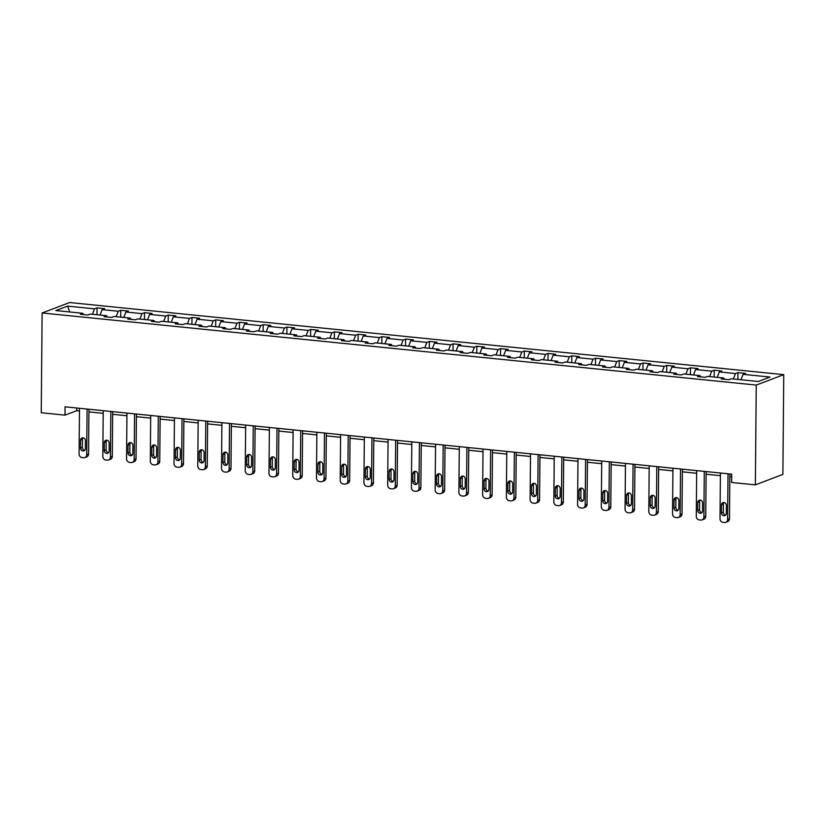 <?xml version="1.0" encoding="UTF-8"?>
<svg xmlns="http://www.w3.org/2000/svg" width="825" height="825" viewBox="0 0 825 825"><rect width="100%" height="100%" fill="white"/><g stroke="black" fill="none" stroke-linecap="round" stroke-linejoin="round"><path stroke-width="1.24" d="M783.75 374.643L69.63 302.538L42.116 312.974L756.247 385.079L783.75 374.643L782.884 474.416L755.37 484.853L756.247 385.079M92.421 314.263L94.535 308.839L97.03 307.89L96.968 314.727M69.733 311.974L67.609 306.116L94.535 308.839M100.031 315.037L102.145 309.612L104.641 308.663L97.03 307.89M102.145 309.612L118.274 311.231L120.77 310.293L120.708 317.12M123.771 317.429L125.885 312.005L128.38 311.056L120.77 310.293M125.885 312.005L142.013 313.634L144.509 312.685L144.447 319.522M147.51 319.832L149.624 314.397L152.109 313.459L144.509 312.685M149.624 314.397L165.753 316.027L168.248 315.088L168.187 321.915M171.249 322.224L173.363 316.8L175.849 315.851L168.248 315.088M173.363 316.8L189.492 318.429L191.977 317.481L191.926 324.318M194.989 324.627L197.103 319.192L199.588 318.254L191.977 317.481M197.103 319.192L213.232 320.822L215.717 319.883L215.665 326.71M218.718 327.02L220.842 321.595L223.328 320.647L215.717 319.883M220.842 321.595L236.971 323.225L239.456 322.276L239.394 329.113M242.457 329.423L244.571 323.988L247.067 323.049L239.456 322.276M244.571 323.988L260.71 325.617L263.196 324.668L263.134 331.506M266.197 331.815L268.311 326.391L270.806 325.442L263.196 324.668M268.311 326.391L284.439 328.02L286.935 327.071L286.873 333.898M289.936 334.207L292.05 328.783L294.546 327.834L286.935 327.071M292.05 328.783L308.179 330.412L310.674 329.464L310.613 336.301M313.675 336.61L315.789 331.176L318.285 330.237L310.674 329.464M315.789 331.176L331.918 332.805L334.414 331.867L334.352 338.693M337.415 339.003L339.529 333.578L342.014 332.63L334.414 331.867M339.529 333.578L355.657 335.208L358.153 334.259L358.091 341.096M361.154 341.406L363.268 335.971L365.753 335.032L358.153 334.259M363.268 335.971L379.397 337.6L381.882 336.662L381.831 343.489M384.893 343.798L387.007 338.374L389.493 337.425L381.882 336.662M387.007 338.374L403.136 340.003L405.622 339.054L405.57 345.892M408.633 346.201L410.747 340.766L413.232 339.828L405.622 339.054M410.747 340.766L426.876 342.396L429.361 341.457L429.299 348.284M432.362 348.593L434.486 343.169L436.972 342.22L429.361 341.457M434.486 343.169L450.615 344.798L453.1 343.85L453.038 350.687M456.101 350.996L458.215 345.562L460.711 344.613L453.1 343.85M458.215 345.562L474.354 347.191L476.84 346.242L476.778 353.079M479.841 353.389L481.955 347.964L484.45 347.016L476.84 346.242M481.955 347.964L498.083 349.583L500.579 348.645L500.517 355.472M503.58 355.781L505.694 350.357L508.19 349.408L500.579 348.645M505.694 350.357L521.823 351.986L524.318 351.037L524.257 357.875M527.319 358.184L529.433 352.749L531.929 351.811L524.318 351.037M529.433 352.749L545.562 354.379L548.058 353.44L547.996 360.267M551.059 360.577L553.173 355.152L555.658 354.203L548.058 353.44M553.173 355.152L569.302 356.782L571.797 355.833L571.735 362.67M574.798 362.979L576.912 357.545L579.398 356.606L571.797 355.833M576.912 357.545L593.041 359.174L595.526 358.236L595.475 365.062M598.538 365.372L600.652 359.948L603.137 358.999L595.526 358.236M600.652 359.948L616.78 361.577L619.266 360.628L619.214 367.465M622.267 367.775L624.391 362.34L626.876 361.391L619.266 360.628M624.391 362.34L640.52 363.969L643.005 363.021L642.943 369.858M646.006 370.167L648.12 364.743L650.616 363.794L643.005 363.021M648.12 364.743L664.259 366.362L666.744 365.423L666.683 372.25M669.745 372.56L671.859 367.135L674.355 366.187L666.744 365.423M671.859 367.135L687.988 368.765L690.484 367.816L690.422 374.653M693.485 374.963L695.599 369.528L698.094 368.589L690.484 367.816M695.599 369.528L711.727 371.157L714.223 370.219L714.161 377.046M717.224 377.355L719.338 371.931L721.834 370.982L714.223 370.219M719.338 371.931L735.467 373.56L737.962 372.611L737.901 379.448M740.963 379.758L743.077 374.323L745.573 373.385L737.962 372.611M743.077 374.323L770.014 377.046L758.268 381.501L731.332 378.778L728.846 379.727L721.236 378.964L723.721 378.015L707.592 376.386L705.107 377.334L697.496 376.561L699.982 375.612L683.853 373.993L681.368 374.932L673.757 374.168L676.252 373.22L660.113 371.59L657.628 372.539L650.018 371.766L652.513 370.827L636.384 369.198L633.889 370.136L626.278 369.373L628.774 368.424L612.645 366.795L610.149 367.744L602.539 366.97L605.034 366.032L588.906 364.403L586.41 365.341L578.799 364.578L581.295 363.629L565.166 362L562.671 362.948L555.07 362.185L557.556 361.237L541.427 359.607L538.931 360.556L531.331 359.782L533.816 358.834L517.688 357.215L515.202 358.153L507.592 357.39L510.077 356.441L493.948 354.812L491.463 355.761L483.852 354.987L486.338 354.049L470.209 352.419L467.723 353.358L460.113 352.595L462.608 351.646L446.469 350.017L443.984 350.965L436.373 350.192L438.869 349.253L422.74 347.624L420.245 348.562L412.634 347.799L415.13 346.851L399.001 345.221L396.505 346.17L388.895 345.397L391.39 344.458L375.262 342.829L372.766 343.778L365.166 343.004L367.651 342.055L351.522 340.426L349.027 341.375L341.426 340.612L343.912 339.663L327.783 338.033L325.298 338.982L317.687 338.209L320.172 337.27L304.043 335.641L301.558 336.579L293.948 335.816L296.433 334.868L280.304 333.238L277.819 334.187L270.208 333.413L272.693 332.475L256.565 330.846L254.079 331.784L246.469 331.021L248.964 330.072L232.825 328.443L230.34 329.392L222.729 328.618L225.225 327.68L209.096 326.05L206.601 326.989L198.99 326.226L201.486 325.277L185.357 323.647L182.861 324.596L175.251 323.833L177.746 322.884L161.618 321.255L159.122 322.204L151.522 321.43L154.007 320.492L137.878 318.863L135.382 319.801L127.782 319.038L130.267 318.089L114.139 316.46L111.653 317.408L104.043 316.635L106.528 315.697L90.399 314.067L87.914 315.006L80.303 314.243L82.789 313.294L55.863 310.571L67.609 306.116M755.37 484.853L731.631 482.46L731.703 474.148L65.062 406.828L64.989 415.14L76.766 410.675L79.458 410.943M107.198 316.955L106.528 315.697M116.16 316.666L118.274 311.231M130.938 319.358L130.267 318.089M139.899 319.058L142.013 313.634M154.677 321.75L154.007 320.492M163.639 321.461L165.753 316.027M178.417 324.142L177.746 322.884M187.378 323.854L189.492 318.429M202.156 326.545L201.486 325.277M211.118 326.257L213.232 320.822M225.885 328.938L225.225 327.68M234.857 328.649L236.971 323.225M249.624 331.341L248.964 330.072M258.586 331.052L260.71 325.617M273.364 333.733L272.693 332.475M282.325 333.444L284.439 328.02M297.103 336.136L296.433 334.868M306.065 335.837L308.179 330.412M320.843 338.528L320.172 337.27M329.804 338.24L331.918 332.805M344.582 340.931L343.912 339.663M353.543 340.632L355.657 335.208M368.321 343.324L367.651 342.055M377.283 343.035L379.397 337.6M392.061 345.716L391.39 344.458M401.022 345.427L403.136 340.003M415.79 348.119L415.13 346.851M424.762 347.83L426.876 342.396M439.529 350.512L438.869 349.253M448.491 350.223L450.615 344.798M463.268 352.914L462.608 351.646M472.23 352.615L474.354 347.191M487.008 355.307L486.338 354.049M495.969 355.018L498.083 349.583M510.747 357.71L510.077 356.441M519.709 357.411L521.823 351.986M534.487 360.102L533.816 358.834M543.448 359.813L545.562 354.379M558.226 362.495L557.556 361.237M567.188 362.206L569.302 356.782M581.965 364.897L581.295 363.629M590.927 364.609L593.041 359.174M605.705 367.29L605.034 366.032M614.666 367.001L616.78 361.577M629.434 369.693L628.774 368.424M638.406 369.394L640.52 363.969M653.173 372.085L652.513 370.827M662.135 371.797L664.259 366.362M676.913 374.488L676.252 373.22M685.874 374.189L687.988 368.765M700.652 376.881L699.982 375.612M709.613 376.592L711.727 371.157M724.391 379.273L723.721 378.015M733.353 378.984L735.467 373.56M64.989 415.14L41.25 412.748L42.116 312.974M88.914 411.902L103.197 413.346M112.654 414.294L126.937 415.738M136.393 416.697L150.676 418.141M160.132 419.09L174.415 420.533M183.872 421.493L198.144 422.926M207.611 423.885L221.884 425.329M231.351 426.278L245.623 427.721M255.09 428.68L269.363 430.124M278.819 431.073L293.102 432.517M302.558 433.476L316.841 434.919M326.298 435.868L340.581 437.312M350.037 438.271L364.32 439.704M373.777 440.663L388.059 442.107M397.516 443.066L411.788 444.5M421.255 445.459L435.528 446.903M444.995 447.851L459.267 449.295M468.724 450.254L483.007 451.698M492.463 452.647L506.746 454.09M516.202 455.049L530.485 456.493M539.942 457.442L554.225 458.886M563.681 459.845L577.964 461.278M587.421 462.237L601.703 463.681M611.16 464.63L625.433 466.073M634.899 467.032L649.172 468.476M658.639 469.425L672.911 470.869M682.368 471.828L696.651 473.272M706.107 474.22L720.39 475.664M729.847 476.623L731.682 476.809M76.797 408.014L76.766 410.675M83.459 314.562L82.789 313.294M728.021 473.777L727.619 519.441A3.382 2.991 -110.8 0 1 724.546 522.462L723.03 522.308A3.382 2.991 -110.8 0 1 720.019 518.678L720.411 473.003M725.783 522.308L727.64 521.596A3.382 2.991 69.2 0 0 729.486 518.739L729.867 473.963M726.309 513.315A2.712 2.392 69.2 0 1 721.432 512.83L721.504 504.848A2.712 2.392 69.2 0 1 726.371 505.333L726.309 513.315M725.67 515.027A2.712 2.392 69.2 0 1 723.298 512.119L723.36 504.137A2.712 2.392 69.2 0 1 723.999 502.435M704.282 471.374L703.88 517.048A3.382 2.991 -110.8 0 1 700.817 520.07L699.291 519.915A3.382 2.991 -110.8 0 1 696.279 516.275L696.671 470.611M702.044 519.905L703.9 519.203A3.382 2.991 69.2 0 0 705.746 516.337L706.138 471.56M702.57 510.923A2.712 2.392 69.2 0 1 697.702 510.427L697.764 502.446A2.712 2.392 69.2 0 1 702.632 502.941L702.57 510.923M701.941 512.624A2.712 2.392 69.2 0 1 699.559 509.726L699.621 501.744A2.712 2.392 69.2 0 1 700.26 500.032M680.542 468.982L680.151 514.645A3.382 2.991 -110.8 0 1 677.077 517.667L675.551 517.512A3.382 2.991 -110.8 0 1 672.54 513.882L672.932 468.208M678.305 517.512L680.161 516.801A3.382 2.991 69.2 0 0 682.007 513.944L682.399 469.167M678.831 508.52A2.712 2.392 69.2 0 1 673.963 508.035L674.025 500.053A2.712 2.392 69.2 0 1 678.903 500.538L678.831 508.52M678.202 510.232A2.712 2.392 69.2 0 1 675.819 507.323L675.892 499.342A2.712 2.392 69.2 0 1 676.521 497.64M656.803 466.579L656.411 512.253A3.382 2.991 -110.8 0 1 653.338 515.274L651.812 515.12A3.382 2.991 -110.8 0 1 648.801 511.479L649.203 465.816M654.565 515.109L656.422 514.408A3.382 2.991 69.2 0 0 658.268 511.552L658.659 466.764M655.091 506.127A2.712 2.392 69.2 0 1 650.224 505.632L650.296 497.65A2.712 2.392 69.2 0 1 655.163 498.145L655.091 506.127M654.462 507.829A2.712 2.392 69.2 0 1 652.08 504.931L652.152 496.949A2.712 2.392 69.2 0 1 652.781 495.248M633.064 464.186L632.672 509.86A3.382 2.991 -110.8 0 1 629.599 512.872L628.072 512.717A3.382 2.991 -110.8 0 1 625.061 509.087L625.463 463.413M630.826 512.717L632.682 512.005A3.382 2.991 69.2 0 0 634.528 509.149L634.92 464.372M631.352 503.735A2.712 2.392 69.2 0 1 626.484 503.24L626.557 495.258A2.712 2.392 69.2 0 1 631.424 495.753L631.352 503.735M630.723 505.436A2.712 2.392 69.2 0 1 628.341 502.538L628.413 494.557A2.712 2.392 69.2 0 1 629.042 492.845M609.335 461.783L608.933 507.457A3.382 2.991 -110.8 0 1 605.859 510.479L604.333 510.324A3.382 2.991 -110.8 0 1 601.322 506.694L601.724 461.02M607.087 510.314L608.953 509.613A3.382 2.991 69.2 0 0 610.789 506.756L611.181 461.979M607.613 501.332A2.712 2.392 69.2 0 1 602.745 500.837L602.817 492.855A2.712 2.392 69.2 0 1 607.685 493.35L607.613 501.332M606.983 503.044A2.712 2.392 69.2 0 1 604.601 500.136L604.673 492.154A2.712 2.392 69.2 0 1 605.303 490.452M585.595 459.391L585.193 505.065A3.382 2.991 -110.8 0 1 582.12 508.076L580.604 507.922A3.382 2.991 -110.8 0 1 577.583 504.292L577.985 458.628M583.347 507.922L585.214 507.22A3.382 2.991 69.2 0 0 587.049 504.353L587.441 459.577M583.873 498.939A2.712 2.392 69.2 0 1 579.006 498.444L579.078 490.463A2.712 2.392 69.2 0 1 583.945 490.957L583.873 498.939M583.244 500.641A2.712 2.392 69.2 0 1 580.862 497.743L580.934 489.761A2.712 2.392 69.2 0 1 581.563 488.049M561.856 456.998L561.454 502.662A3.382 2.991 -110.8 0 1 558.381 505.684L556.865 505.529A3.382 2.991 -110.8 0 1 553.843 501.899L554.245 456.225M559.618 505.529L561.474 504.817A3.382 2.991 69.2 0 0 563.31 501.961L563.702 457.184M560.134 496.537A2.712 2.392 69.2 0 1 555.266 496.052L555.338 488.07A2.712 2.392 69.2 0 1 560.206 488.555L560.134 496.537M559.505 498.248A2.712 2.392 69.2 0 1 557.123 495.34L557.195 487.358A2.712 2.392 69.2 0 1 557.824 485.657M538.117 454.596L537.714 500.27A3.382 2.991 -110.8 0 1 534.641 503.281L533.125 503.137A3.382 2.991 -110.8 0 1 530.104 499.496L530.506 453.832M535.879 503.126L537.735 502.425A3.382 2.991 69.2 0 0 539.571 499.558L539.962 454.781M536.405 494.144A2.712 2.392 69.2 0 1 531.527 493.649L531.599 485.667A2.712 2.392 69.2 0 1 536.467 486.162L536.405 494.144M535.765 495.846A2.712 2.392 69.2 0 1 533.393 492.948L533.455 484.966A2.712 2.392 69.2 0 1 534.095 483.254M514.377 452.203L513.975 497.867A3.382 2.991 -110.8 0 1 510.902 500.888L509.386 500.734A3.382 2.991 -110.8 0 1 506.375 497.104L506.767 451.43M512.139 500.734L513.996 500.022A3.382 2.991 69.2 0 0 515.842 497.166L516.223 452.389M512.665 491.741A2.712 2.392 69.2 0 1 507.787 491.257L507.86 483.275A2.712 2.392 69.2 0 1 512.727 483.759L512.665 491.741M512.026 493.453A2.712 2.392 69.2 0 1 509.654 490.545L509.716 482.563A2.712 2.392 69.2 0 1 510.355 480.862M490.638 449.8L490.236 495.474A3.382 2.991 -110.8 0 1 487.173 498.496L485.647 498.341A3.382 2.991 -110.8 0 1 482.635 494.701L483.027 449.037M488.4 498.331L490.256 497.63A3.382 2.991 69.2 0 0 492.102 494.773L492.494 449.986M488.926 489.349A2.712 2.392 69.2 0 1 484.058 488.854L484.12 480.872A2.712 2.392 69.2 0 1 488.998 481.367L488.926 489.349M488.297 491.05A2.712 2.392 69.2 0 1 485.915 488.153L485.987 480.171A2.712 2.392 69.2 0 1 486.616 478.459M466.898 447.408L466.507 493.072A3.382 2.991 -110.8 0 1 463.433 496.093L461.907 495.938A3.382 2.991 -110.8 0 1 458.896 492.308L459.288 446.634M464.661 495.938L466.517 495.227A3.382 2.991 69.2 0 0 468.363 492.37L468.755 447.593M465.187 486.956A2.712 2.392 69.2 0 1 460.319 486.461L460.381 478.479A2.712 2.392 69.2 0 1 465.259 478.974L465.187 486.956M464.558 488.658A2.712 2.392 69.2 0 1 462.175 485.76L462.248 477.778A2.712 2.392 69.2 0 1 462.877 476.066M443.159 445.005L442.767 490.679A3.382 2.991 -110.8 0 1 439.694 493.701L438.168 493.546A3.382 2.991 -110.8 0 1 435.157 489.916L435.559 444.242M440.921 493.536L442.778 492.834A3.382 2.991 69.2 0 0 444.623 489.978L445.015 445.201M441.447 484.553A2.712 2.392 69.2 0 1 436.58 484.058L436.652 476.077A2.712 2.392 69.2 0 1 441.519 476.572L441.447 484.553M440.818 486.265A2.712 2.392 69.2 0 1 438.436 483.357L438.508 475.375A2.712 2.392 69.2 0 1 439.137 473.674M419.42 442.613L419.028 488.287A3.382 2.991 -110.8 0 1 415.955 491.298L414.428 491.143A3.382 2.991 -110.8 0 1 411.417 487.513L411.819 441.839M417.182 491.143L419.038 490.442A3.382 2.991 69.2 0 0 420.884 487.575L421.276 442.798M417.708 482.161A2.712 2.392 69.2 0 1 412.84 481.666L412.912 473.684A2.712 2.392 69.2 0 1 417.78 474.179L417.708 482.161M417.079 483.863A2.712 2.392 69.2 0 1 414.697 480.965L414.769 472.983A2.712 2.392 69.2 0 1 415.398 471.271M395.691 440.22L395.288 485.884A3.382 2.991 -110.8 0 1 392.215 488.905L390.689 488.751A3.382 2.991 -110.8 0 1 387.678 485.121L388.08 439.447M393.442 488.74L395.309 488.039A3.382 2.991 69.2 0 0 397.145 485.183L397.537 440.406M393.968 479.758A2.712 2.392 69.2 0 1 389.101 479.273L389.173 471.292A2.712 2.392 69.2 0 1 394.041 471.776L393.968 479.758M393.339 481.47A2.712 2.392 69.2 0 1 390.957 478.562L391.029 470.58A2.712 2.392 69.2 0 1 391.658 468.878M371.951 437.817L371.549 483.491A3.382 2.991 -110.8 0 1 368.476 486.502L366.96 486.358A3.382 2.991 -110.8 0 1 363.938 482.718L364.341 437.054M369.703 486.348L371.57 485.647A3.382 2.991 69.2 0 0 373.405 482.78L373.797 438.003M370.229 477.366A2.712 2.392 69.2 0 1 365.362 476.871L365.434 468.889A2.712 2.392 69.2 0 1 370.301 469.384L370.229 477.366M369.6 479.067A2.712 2.392 69.2 0 1 367.218 476.169L367.29 468.188A2.712 2.392 69.2 0 1 367.919 466.476M348.212 435.425L347.81 481.088A3.382 2.991 -110.8 0 1 344.737 484.11L343.221 483.955A3.382 2.991 -110.8 0 1 340.199 480.325L340.601 434.651M345.974 483.955L347.83 483.244A3.382 2.991 69.2 0 0 349.666 480.387L350.058 435.61M346.49 474.963A2.712 2.392 69.2 0 1 341.622 474.478L341.694 466.496A2.712 2.392 69.2 0 1 346.562 466.981L346.49 474.963M345.861 476.675A2.712 2.392 69.2 0 1 343.478 473.767L343.551 465.785A2.712 2.392 69.2 0 1 344.18 464.083M324.472 433.022L324.07 478.696A3.382 2.991 -110.8 0 1 320.997 481.718L319.481 481.563A3.382 2.991 -110.8 0 1 316.47 477.923L316.862 432.259M322.235 481.552L324.091 480.851A3.382 2.991 69.2 0 0 325.937 477.984L326.318 433.207M322.761 472.57A2.712 2.392 69.2 0 1 317.883 472.075L317.955 464.093A2.712 2.392 69.2 0 1 322.823 464.588L322.761 472.57M322.121 474.272A2.712 2.392 69.2 0 1 319.749 471.374L319.811 463.392A2.712 2.392 69.2 0 1 320.451 461.68M300.733 430.629L300.331 476.293A3.382 2.991 -110.8 0 1 297.258 479.315L295.742 479.16A3.382 2.991 -110.8 0 1 292.731 475.53L293.123 429.856M298.495 479.16L300.352 478.448A3.382 2.991 69.2 0 0 302.198 475.592L302.589 430.815M299.021 470.178A2.712 2.392 69.2 0 1 294.143 469.683L294.216 461.701A2.712 2.392 69.2 0 1 299.083 462.196L299.021 470.178M298.382 471.879A2.712 2.392 69.2 0 1 296.01 468.971L296.072 460.989A2.712 2.392 69.2 0 1 296.711 459.288M276.994 428.227L276.602 473.901A3.382 2.991 -110.8 0 1 273.529 476.922L272.002 476.767A3.382 2.991 -110.8 0 1 268.991 473.127L269.383 427.463M274.756 476.757L276.612 476.056A3.382 2.991 69.2 0 0 278.458 473.199L278.85 428.412M275.282 467.775A2.712 2.392 69.2 0 1 270.414 467.28L270.476 459.298A2.712 2.392 69.2 0 1 275.354 459.793L275.282 467.775M274.653 469.487A2.712 2.392 69.2 0 1 272.271 466.579L272.343 458.597A2.712 2.392 69.2 0 1 272.972 456.895M253.254 425.834L252.862 471.508A3.382 2.991 -110.8 0 1 249.789 474.519L248.263 474.365A3.382 2.991 -110.8 0 1 245.252 470.735L245.654 425.061M251.017 474.365L252.873 473.653A3.382 2.991 69.2 0 0 254.719 470.797L255.111 426.02M251.542 465.382A2.712 2.392 69.2 0 1 246.675 464.887L246.737 456.906A2.712 2.392 69.2 0 1 251.615 457.401L251.542 465.382M250.913 467.084A2.712 2.392 69.2 0 1 248.531 464.186L248.603 456.204A2.712 2.392 69.2 0 1 249.233 454.493M229.515 423.442L229.123 469.105A3.382 2.991 -110.8 0 1 226.05 472.127L224.524 471.972A3.382 2.991 -110.8 0 1 221.513 468.342L221.915 422.668M227.277 471.962L229.133 471.261A3.382 2.991 69.2 0 0 230.979 468.404L231.371 423.627M227.803 462.98A2.712 2.392 69.2 0 1 222.936 462.495L223.008 454.513A2.712 2.392 69.2 0 1 227.875 454.998L227.803 462.98M227.174 464.692A2.712 2.392 69.2 0 1 224.792 461.783L224.864 453.802A2.712 2.392 69.2 0 1 225.493 452.1M205.786 421.039L205.384 466.713A3.382 2.991 -110.8 0 1 202.311 469.724L200.784 469.569A3.382 2.991 -110.8 0 1 197.773 465.939L198.175 420.276M203.538 469.569L205.404 468.868A3.382 2.991 69.2 0 0 207.24 466.001L207.632 421.224M204.064 460.587A2.712 2.392 69.2 0 1 199.196 460.092L199.268 452.11A2.712 2.392 69.2 0 1 204.136 452.605L204.064 460.587M203.435 462.289A2.712 2.392 69.2 0 1 201.053 459.391L201.125 451.409A2.712 2.392 69.2 0 1 201.754 449.697M182.047 418.646L181.644 464.31A3.382 2.991 -110.8 0 1 178.571 467.332L177.055 467.177A3.382 2.991 -110.8 0 1 174.034 463.547L174.436 417.873M179.798 467.177L181.665 466.465A3.382 2.991 69.2 0 0 183.501 463.609L183.892 418.832M180.324 458.184A2.712 2.392 69.2 0 1 175.457 457.7L175.529 449.718A2.712 2.392 69.2 0 1 180.397 450.202L180.324 458.184M179.695 459.896A2.712 2.392 69.2 0 1 177.313 456.988L177.385 449.006A2.712 2.392 69.2 0 1 178.014 447.305M158.307 416.243L157.905 461.918A3.382 2.991 -110.8 0 1 154.832 464.939L153.316 464.784A3.382 2.991 -110.8 0 1 150.294 461.144L150.697 415.48M156.069 464.774L157.926 464.073A3.382 2.991 69.2 0 0 159.761 461.206L160.153 416.429M156.585 455.792A2.712 2.392 69.2 0 1 151.718 455.297L151.79 447.315A2.712 2.392 69.2 0 1 156.657 447.81L156.585 455.792M155.956 457.493A2.712 2.392 69.2 0 1 153.574 454.596L153.646 446.614A2.712 2.392 69.2 0 1 154.275 444.902M134.568 413.851L134.166 459.515A3.382 2.991 -110.8 0 1 131.093 462.536L129.577 462.382A3.382 2.991 -110.8 0 1 126.555 458.752L126.957 413.077M132.33 462.382L134.186 461.67A3.382 2.991 69.2 0 0 136.022 458.813L136.414 414.037M132.846 453.389A2.712 2.392 69.2 0 1 127.978 452.904L128.05 444.923A2.712 2.392 69.2 0 1 132.918 445.407L132.846 453.389M132.217 455.101A2.712 2.392 69.2 0 1 129.845 452.193L129.907 444.211A2.712 2.392 69.2 0 1 130.536 442.509M110.828 411.448L110.426 457.122A3.382 2.991 -110.8 0 1 107.353 460.144L105.837 459.989A3.382 2.991 -110.8 0 1 102.826 456.349L103.218 410.685M108.591 459.979L110.447 459.278A3.382 2.991 69.2 0 0 112.293 456.421L112.674 411.634M109.117 450.997A2.712 2.392 69.2 0 1 104.239 450.502L104.311 442.52A2.712 2.392 69.2 0 1 109.178 443.015L109.117 450.997M108.477 452.698A2.712 2.392 69.2 0 1 106.105 449.8L106.167 441.818A2.712 2.392 69.2 0 1 106.807 440.117M87.089 409.056L86.687 454.73A3.382 2.991 -110.8 0 1 83.624 457.741L82.098 457.586A3.382 2.991 -110.8 0 1 79.087 453.956L79.478 408.282M84.851 457.586L86.707 456.875A3.382 2.991 69.2 0 0 88.553 454.018L88.945 409.241M85.377 448.604A2.712 2.392 69.2 0 1 80.51 448.109L80.572 440.127A2.712 2.392 69.2 0 1 85.439 440.622L85.377 448.604M84.748 450.306A2.712 2.392 69.2 0 1 82.366 447.408L82.438 439.426A2.712 2.392 69.2 0 1 83.067 437.714M729.486 518.739L727.619 519.441M721.432 512.83L723.298 512.119M721.504 504.848L723.36 504.137M705.746 516.337L703.88 517.048M697.702 510.427L699.559 509.726M697.764 502.446L699.621 501.744M682.007 513.944L680.151 514.645M673.963 508.035L675.819 507.323M674.025 500.053L675.892 499.342M658.268 511.552L656.411 512.253M650.224 505.632L652.08 504.931M650.296 497.65L652.152 496.949M634.528 509.149L632.672 509.86M626.484 503.24L628.341 502.538M626.557 495.258L628.413 494.557M610.789 506.756L608.933 507.457M602.745 500.837L604.601 500.136M602.817 492.855L604.673 492.154M587.049 504.353L585.193 505.065M579.006 498.444L580.862 497.743M579.078 490.463L580.934 489.761M563.31 501.961L561.454 502.662M555.266 496.052L557.123 495.34M555.338 488.07L557.195 487.358M539.571 499.558L537.714 500.27M531.527 493.649L533.393 492.948M531.599 485.667L533.455 484.966M515.842 497.166L513.975 497.867M507.787 491.257L509.654 490.545M507.86 483.275L509.716 482.563M492.102 494.773L490.236 495.474M484.058 488.854L485.915 488.153M484.12 480.872L485.987 480.171M468.363 492.37L466.507 493.072M460.319 486.461L462.175 485.76M460.381 478.479L462.248 477.778M444.623 489.978L442.767 490.679M436.58 484.058L438.436 483.357M436.652 476.077L438.508 475.375M420.884 487.575L419.028 488.287M412.84 481.666L414.697 480.965M412.912 473.684L414.769 472.983M397.145 485.183L395.288 485.884M389.101 479.273L390.957 478.562M389.173 471.292L391.029 470.58M373.405 482.78L371.549 483.491M365.362 476.871L367.218 476.169M365.434 468.889L367.29 468.188M349.666 480.387L347.81 481.088M341.622 474.478L343.478 473.767M341.694 466.496L343.551 465.785M325.937 477.984L324.07 478.696M317.883 472.075L319.749 471.374M317.955 464.093L319.811 463.392M302.198 475.592L300.331 476.293M294.143 469.683L296.01 468.971M294.216 461.701L296.072 460.989M278.458 473.199L276.602 473.901M270.414 467.28L272.271 466.579M270.476 459.298L272.343 458.597M254.719 470.797L252.862 471.508M246.675 464.887L248.531 464.186M246.737 456.906L248.603 456.204M230.979 468.404L229.123 469.105M222.936 462.495L224.792 461.783M223.008 454.513L224.864 453.802M207.24 466.001L205.384 466.713M199.196 460.092L201.053 459.391M199.268 452.11L201.125 451.409M183.501 463.609L181.644 464.31M175.457 457.7L177.313 456.988M175.529 449.718L177.385 449.006M159.761 461.206L157.905 461.918M151.718 455.297L153.574 454.596M151.79 447.315L153.646 446.614M136.022 458.813L134.166 459.515M127.978 452.904L129.845 452.193M128.05 444.923L129.907 444.211M112.293 456.421L110.426 457.122M104.239 450.502L106.105 449.8M104.311 442.52L106.167 441.818M88.553 454.018L86.687 454.73M80.51 448.109L82.366 447.408M80.572 440.127L82.438 439.426"/></g></svg>
